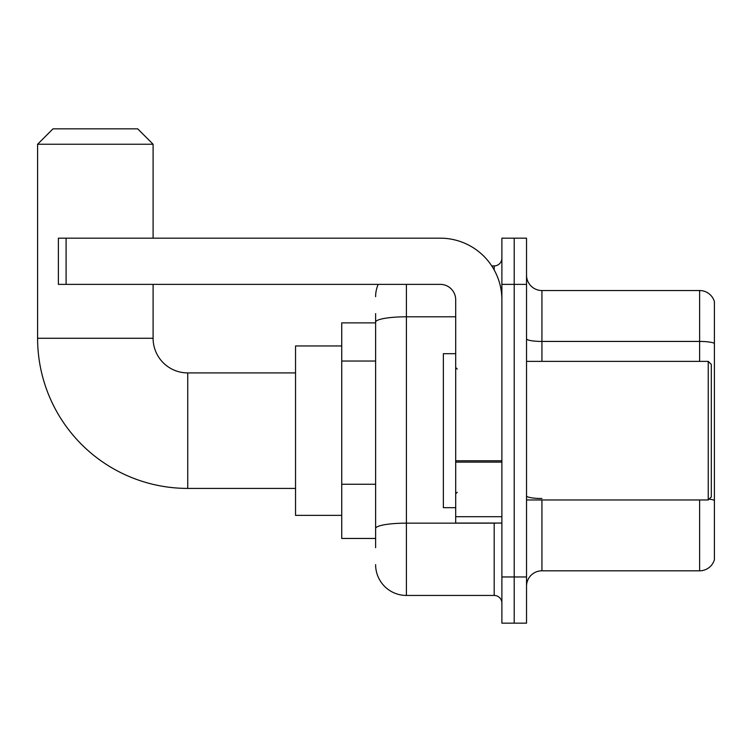 <?xml version="1.0" encoding="UTF-8"?>
<svg xmlns="http://www.w3.org/2000/svg" width="752" height="752" viewBox="0 0 752 752"><rect width="100%" height="100%" fill="white"/><g stroke="black" fill="none" stroke-linecap="round" stroke-linejoin="round"><path stroke-width="1.13" d="M375.615 351.804L375.615 313.631L375.615 322.871L341.737 322.871L341.737 538.46L375.615 538.46M375.615 547.7L375.615 313.631M406.409 284.378L406.409 595.443L494.186 595.443A7.699 7.699 0 0 1 501.885 603.142A7.699 7.699 0 0 0 494.186 595.443L494.186 523.063M501.885 576.963L501.885 623.164L514.208 623.164L514.208 576.963L514.208 623.164L526.532 623.164L526.532 576.963L514.208 576.963L514.208 284.378L514.208 576.963L501.885 576.963L501.885 284.378L514.208 284.378L514.208 238.177L514.208 284.378L526.532 284.378L526.532 576.963M526.532 284.378L526.532 238.177L501.885 238.177L501.885 284.378M491.733 265.898L494.186 265.898A7.699 7.699 0 0 0 501.885 258.199M375.615 533.845L375.615 493.481M375.615 296.692A30.794 30.794 0 0 1 378.19 284.378M406.409 595.443A30.794 30.794 0 0 1 375.615 564.639M526.532 586.203A15.397 15.397 0 0 1 541.929 570.806L699.614 570.806L699.614 499.967M714.4 301.618A15.397 15.397 0 0 0 699.614 290.535A15.397 15.397 0 0 1 714.4 301.618L714.4 559.714A15.397 15.397 0 0 1 699.614 570.806M714.4 343.363A15.397 2.67 180 0 0 699.614 341.436L699.614 290.535L541.929 290.535A15.397 15.397 0 0 1 526.532 275.138A15.397 15.397 0 0 0 541.929 290.535L541.929 361.374M295.536 488.415L187.746 488.415A150.146 150.146 0 0 1 37.6 338.268L37.6 144.243L52.997 128.836L137.691 128.836L153.098 144.243L37.6 144.243M187.746 488.415L187.746 372.917A34.648 34.648 0 0 1 153.098 338.268L153.098 284.378M153.098 238.177L153.098 144.243M341.737 345.967L295.536 345.967L295.536 515.364L341.737 515.364M501.885 523.063L455.693 523.063L455.693 460.788L501.885 460.788L501.885 299.775A61.598 61.598 0 0 0 440.296 238.177L66.091 238.177L66.091 284.378L440.296 284.378A15.397 15.397 0 0 1 455.693 299.775L455.693 460.788M66.091 284.378L58.393 284.378L58.393 238.177L66.091 238.177M708.243 361.374L711.317 364.447L711.317 496.884L708.243 499.967L708.243 361.374L526.532 361.374M455.693 353.675L443.37 353.675L443.37 507.666L455.693 507.666M375.615 361.045L341.737 361.045M375.615 484.241L341.737 484.241M496.865 523.063A7.699 1.335 0 0 1 494.186 523.148L406.409 523.148A30.794 5.349 180 0 0 375.615 528.496M375.615 322.147A30.794 5.349 180 0 1 406.409 316.799L455.693 316.799M494.186 269.949L494.186 265.898M541.929 499.967L541.929 570.806M699.614 361.374L699.614 341.436L541.929 341.436A15.397 2.67 -0 0 1 526.532 338.757M714.4 500.437A15.397 2.67 180 0 0 709.127 499.074M541.929 498.51A15.397 2.67 0 0 1 526.532 495.831M37.6 338.268L153.098 338.268M501.885 462.132L455.693 462.132M455.693 516.699L501.885 516.699M295.536 372.917L187.746 372.917M526.532 499.967L708.243 499.967M457.235 369.072L455.693 367.531M457.235 492.269L455.693 493.801"/></g></svg>
